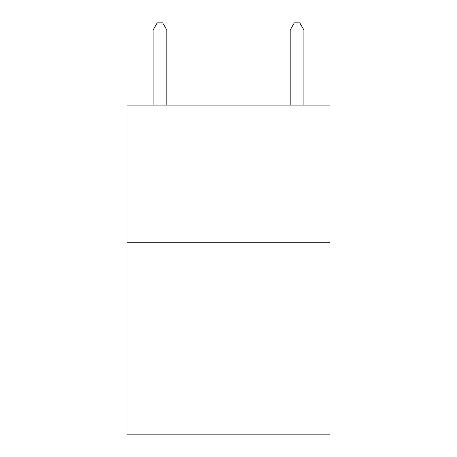 <?xml version="1.0" encoding="UTF-8"?>
<svg xmlns="http://www.w3.org/2000/svg" width="457" height="457" viewBox="0 0 457 457"><rect width="100%" height="100%" fill="white"/><g stroke="black" fill="none" stroke-linecap="round" stroke-linejoin="round"><path stroke-width="0.69" d="M329.954 242.21L329.954 434.15L127.046 434.15L127.046 105.11L329.954 105.11L329.954 242.21L127.046 242.21M166.805 105.11L166.805 29.979L153.095 29.979L153.095 105.11M153.095 29.979L157.208 22.85L162.692 22.85L166.805 29.979M303.905 105.11L303.905 29.979L290.195 29.979L290.195 105.11M290.195 29.979L294.308 22.85L299.792 22.85L303.905 29.979"/></g></svg>
